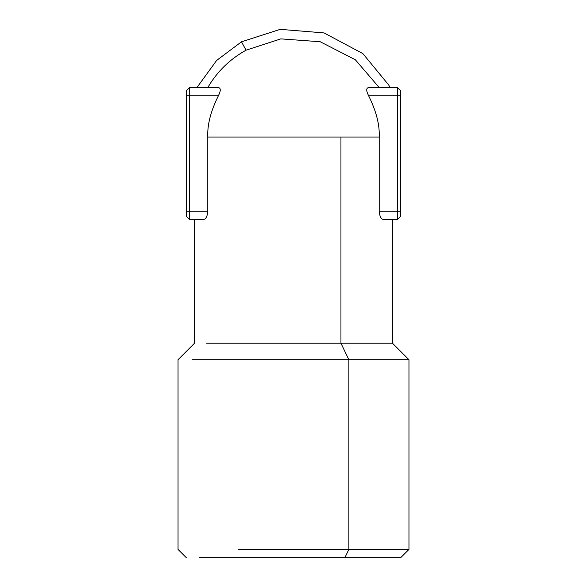 <?xml version="1.0" encoding="UTF-8"?>
<svg xmlns="http://www.w3.org/2000/svg" width="587" height="587" viewBox="0 0 587 587"><rect width="100%" height="100%" fill="white"/><g stroke="black" fill="none" stroke-linecap="round" stroke-linejoin="round"><path stroke-width="0.88" d="M400.716 211.261L397.414 211.261L397.414 95.806L400.716 95.806L400.716 90.846L397.414 87.558L400.716 90.853L400.716 216.214L400.716 211.261L397.414 211.261L397.414 87.558L368.636 87.558L397.414 87.558L397.414 95.806L400.716 95.806L400.716 211.261M186.284 211.261L186.284 90.853L186.284 95.806L189.586 95.806L189.586 211.261L207.791 211.261C207.35 216.346 205.934 219.09 203.535 219.509L189.586 219.509L203.535 219.509C205.934 219.09 207.35 216.346 207.791 211.261L207.791 137.042L340.944 137.042L207.791 137.042C207.218 124.884 210.74 111.134 218.364 95.806C210.74 111.134 207.218 124.884 207.791 137.042L207.791 211.261L189.586 211.261L189.586 95.806L218.364 95.806C220.895 90.772 220.895 88.021 218.364 87.558L189.586 87.558L189.586 95.806L218.364 95.806C220.895 90.772 220.895 88.021 218.364 87.558L189.586 87.558L189.586 95.806L186.284 95.806L186.284 90.846L186.284 211.261L189.586 211.261L189.586 219.509L186.284 216.214L186.284 211.261L189.586 211.261L189.586 219.509L186.284 216.214M189.586 87.558L186.284 90.853L189.586 87.558M392.468 219.509L392.468 343.219L408.963 359.714L192.169 359.714L348.854 359.714L340.944 343.219L392.468 343.219L206.646 343.219L340.944 343.219L340.944 137.042L379.209 137.042L379.209 211.261L397.414 211.261L397.414 219.509L383.465 219.509C381.066 219.09 379.65 216.346 379.209 211.261C379.65 216.346 381.066 219.09 383.465 219.509L397.414 219.509L400.716 216.214L397.414 219.509L397.414 211.261L379.209 211.261L379.209 137.042C379.782 124.884 376.26 111.134 368.636 95.806C366.105 90.772 366.105 88.021 368.636 87.558C366.105 88.021 366.105 90.772 368.636 95.806L397.414 95.806L368.636 95.806C376.26 111.134 379.782 124.884 379.209 137.042L340.944 137.042L340.944 343.219L348.854 359.714L348.854 549.403L408.963 549.403L348.854 549.403L344.899 557.65L400.716 557.65L408.963 549.403L408.963 359.714L348.854 359.714L348.854 549.403L344.899 557.65L199.411 557.65L344.899 557.65M400.716 153.75L400.716 120.328L400.716 153.75M390.069 87.558L388.726 85.02L362.891 53.615L324.046 32.916L280.182 29.35L241.477 41.816L216.618 60.461L196.931 87.558L216.618 60.461L241.477 41.816L280.182 29.35L324.046 32.916L362.891 53.615L388.726 85.02L390.069 87.558M186.284 120.328L186.284 153.75L186.284 120.328M238.146 549.403L348.854 549.403L238.146 549.403M246.056 50.189L280.843 38.881L320.238 41.75L355.377 59.801L379.209 87.558L355.377 59.801L320.238 41.75L280.843 38.881L246.056 50.189L241.477 41.816L246.056 50.189C229.877 59.14 217.124 71.599 207.791 87.558C217.124 71.599 229.877 59.14 246.056 50.189M186.284 557.65L178.037 549.403L178.037 359.714L194.532 343.219L194.532 219.509"/></g></svg>
